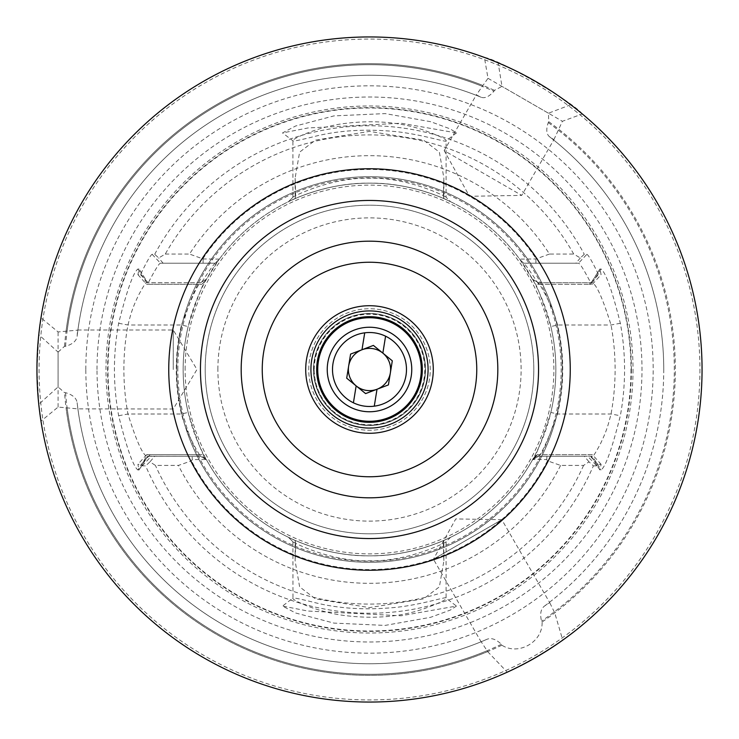 <?xml version="1.0" encoding="UTF-8"?>
<svg xmlns="http://www.w3.org/2000/svg" width="739" height="739" viewBox="0 0 739 739"><rect width="100%" height="100%" fill="white"/><g stroke="black" fill="none" stroke-linecap="round" stroke-linejoin="round"><path stroke-width="0.55" stroke-dasharray="3.69 2.77" d="M443.345 195.789L443.843 198.606C446.208 199.807 412.704 182.939 369.5 183.152C326.527 182.912 292.801 199.761 295.166 198.615L288.441 201.701C287.656 201.895 325.687 182.45 369.463 183.152C413.304 182.45 451.28 201.858 450.559 201.701L443.843 198.606L443.853 177.923L443.345 195.789L446.097 197.248C448.813 197.923 408.787 177.129 369.518 178.201C330.324 177.12 290.187 197.904 292.903 197.248L295.655 195.78L295.147 177.923L299.618 152.151L315.387 140.161L369.5 131.394L423.604 140.151L439.372 152.132L443.853 177.923M292.903 197.248L288.441 201.701L292.903 197.248L292.903 140.789C290.824 139.837 312.551 128.697 339.718 124.152C370.729 119.635 398.617 121.584 423.392 130.018C439.086 135.773 446.661 139.366 446.097 140.789L446.097 197.248L450.559 201.701M295.665 543.211L295.157 540.403C292.792 539.184 326.296 556.07 369.5 555.848C412.538 556.079 446.254 539.211 443.843 540.385L450.559 537.299C451.27 537.124 413.341 556.532 369.583 555.848C325.65 556.559 287.767 537.133 288.441 537.299L295.157 540.403L295.147 561.077L295.665 543.211L292.903 541.752C290.196 540.976 330.231 562.037 369.528 560.799C408.778 561.88 448.785 541.077 446.097 541.752L443.345 543.23L443.853 561.077L439.382 586.849L423.613 598.839L369.5 607.606L315.396 598.849L299.628 586.868L295.147 561.077M292.903 541.752L288.441 537.299L292.903 541.752L292.986 598.036L282.538 606.072L295.591 612.991L333.917 623.097L385.074 625.416L430.689 617.287L450.43 610.026L456.462 606.063L401 615.79L308.015 611.042L282.538 606.072M450.559 537.299L446.097 541.752L446.097 598.211C446.689 599.625 439.105 603.218 423.373 608.991C398.515 617.416 370.618 619.374 339.672 614.848C312.606 610.322 290.815 599.163 292.903 598.211C292.773 597.417 300.283 598.932 315.414 602.756C340.522 608.936 368.327 610.368 398.829 607.061C424.445 603.939 448.702 595.689 446.097 598.211L456.453 606.063M430.708 121.713L385.185 113.594L333.936 115.903L295.563 126.018L282.538 132.928L308.015 127.958L401.12 123.219L456.462 132.928L450.402 128.965L430.708 121.713M456.462 132.928L446.097 140.789C448.564 143.163 424.509 135.117 398.884 131.939C368.336 128.632 340.513 130.064 315.414 136.244C300.283 140.068 292.773 141.583 292.903 140.789L282.538 132.928M630.995 369.5A261.495 261.495 0 0 1 369.5 630.995A261.495 261.495 0 0 1 108.005 369.5A261.495 261.495 0 0 1 369.5 108.005A261.495 261.495 0 0 1 630.995 369.5M538.546 369.5A169.046 169.046 0 0 0 369.5 200.454A169.046 169.046 0 0 0 200.454 369.5A169.046 169.046 0 0 0 369.5 538.546A169.046 169.046 0 0 0 538.546 369.5A169.046 169.046 0 0 1 369.5 538.546A169.046 169.046 0 0 1 200.454 369.5M316.671 369.5A52.829 52.829 0 0 1 369.5 316.671A52.829 52.829 0 0 1 422.329 369.5A52.829 52.829 0 0 1 369.5 422.329A52.829 52.829 0 0 1 316.671 369.5A52.829 52.829 0 0 1 369.5 316.671A52.829 52.829 0 0 1 422.329 369.5A52.829 52.829 0 0 1 369.5 422.329A52.829 52.829 0 0 1 316.671 369.5A52.829 52.829 0 0 1 369.5 316.671A52.829 52.829 0 0 1 422.329 369.5A52.829 52.829 0 0 1 369.5 422.329A52.829 52.829 0 0 1 316.671 369.5M313.502 369.5A55.998 55.998 0 0 1 369.5 313.502A55.998 55.998 0 0 1 425.498 369.5A55.998 55.998 0 0 1 369.5 425.498A55.998 55.998 0 0 1 313.502 369.5A55.998 55.998 0 0 1 369.5 313.502A55.998 55.998 0 0 1 425.498 369.5A55.998 55.998 0 0 1 369.5 425.498A55.998 55.998 0 0 1 313.502 369.5A55.998 55.998 0 0 1 369.5 313.502A55.998 55.998 0 0 1 425.498 369.5A55.998 55.998 0 0 1 369.5 425.498A55.998 55.998 0 0 1 313.502 369.5M332.522 369.5A36.978 36.978 0 0 1 369.5 332.522A36.978 36.978 0 0 1 406.478 369.5A36.978 36.978 0 0 1 369.5 406.478A36.978 36.978 0 0 1 332.522 369.5A36.978 36.978 0 0 1 369.5 332.522A36.978 36.978 0 0 1 406.478 369.5A36.978 36.978 0 0 1 369.5 406.478A36.978 36.978 0 0 1 332.522 369.5M327.238 369.5A42.262 42.262 0 0 1 369.5 327.238A42.262 42.262 0 0 1 411.762 369.5A42.262 42.262 0 0 1 369.5 411.762A42.262 42.262 0 0 1 327.238 369.5A42.262 42.262 0 0 1 369.5 327.238A42.262 42.262 0 0 1 411.762 369.5A42.262 42.262 0 0 1 369.5 411.762A42.262 42.262 0 0 1 327.238 369.5M570.739 104.753L548.44 113.215L548.772 121.704L548.255 122.6C545.992 129.297 546.361 133.971 549.363 136.623L553.89 139.671L521.725 195.392L444.176 150.617L469.496 196.297L521.725 195.392L444.176 150.617L476.341 94.897L481.246 97.299C485.043 98.564 489.273 96.55 493.948 91.248L494.465 90.352L501.975 86.389L498.16 62.843C523.997 73.826 548.199 87.802 570.739 104.753A332.55 332.55 0 0 1 386.931 701.597A332.55 332.55 0 0 1 38.779 404.316L36.95 369.5C37.624 394.395 38.964 411.614 40.987 421.165L58.085 407.06L77.9 408.879L77.124 402.69C76.44 398.053 72.588 394.718 65.568 392.695L64.533 392.695L58.085 386.885L38.779 404.316M548.44 113.215L501.975 86.389M481.301 642.126L433.433 559.201L501.827 519.72L455.76 518.917L433.433 559.201L501.827 519.72L549.696 602.636L544.431 606.109C540.754 609.019 539.793 614.026 541.548 621.12L542.066 622.016C543.137 641.738 518.529 656.038 501.901 645.202L501.384 644.306C496.118 639.235 491.306 637.563 486.946 639.3L481.2 641.729L487.648 651.604A305.844 305.844 0 0 1 66.113 408.242M173.249 369.5L173.249 330.01L173.249 369.5M553.89 139.671L562.416 121.288L582.314 113.963A332.55 332.55 0 0 1 369.5 702.05A332.55 332.55 0 0 1 36.95 369.5L38.779 334.684L58.085 352.115L58.085 386.885M58.085 352.115L64.533 346.305L65.568 346.305C72.588 344.282 76.45 340.947 77.124 336.31L77.503 330.01L173.249 330.01L196.971 369.5L173.249 408.99L77.9 408.879A294.251 294.251 0 0 0 481.2 641.729M476.23 95.285A294.251 294.251 0 0 0 77.9 330.121L58.085 331.94L40.987 317.835A332.55 332.55 0 0 1 484.396 57.43L487.999 78.316L476.341 94.897M58.085 407.06L58.085 331.94M550.841 412.427C541.918 440.878 535.803 456.674 532.505 459.806L532.163 460.425A186.348 186.348 0 0 1 206.837 460.425L206.495 459.806C203.207 456.693 197.091 440.897 188.159 412.427A186.348 186.348 0 0 1 369.5 183.152A186.348 186.348 0 0 1 550.841 412.427L557.52 414.006A193.221 193.221 0 0 0 557.52 324.994C552.301 303.757 537.567 280.94 538.509 282.732L592.419 282.732C596.835 285.199 603.042 299.286 611.042 324.994A245.607 245.607 0 0 1 611.042 414.006C607.754 426.671 606.46 431.142 600.474 443.751C595.662 452.776 592.974 456.942 592.419 456.268L591.172 456.203L599.846 469.912L601.093 469.967C605.721 466.568 612.132 448.49 620.344 415.724A255.066 255.066 0 0 0 620.344 323.276C612.151 290.547 605.731 272.469 601.093 269.033L599.846 269.079L591.163 282.797L592.419 282.732L601.093 269.033M154.682 456.268L151.301 456.268L150.137 454.688L146.608 454.679L147.615 454.688L147.689 456.268L146.581 456.268C142.165 453.801 135.958 439.714 127.958 414.006A245.607 245.607 0 0 1 127.958 324.994C131.246 312.329 132.54 307.858 138.526 295.249C143.338 286.224 146.026 282.058 146.581 282.732L200.491 282.732C197.147 285.383 190.81 299.471 181.48 324.994A193.221 193.221 0 0 0 181.48 414.006C186.699 435.243 201.433 458.06 200.491 456.268L199.475 454.688L201.858 454.688L206.837 460.425L205.922 459.51L192.26 459.603L191.503 460.831L178.404 465.422L155.421 465.422L149.971 461.847L154.682 456.268L192.14 456.268L192.26 459.603M137.907 269.033L146.581 282.732L147.689 282.732L147.624 284.312L146.608 284.321L149.657 284.312L148.262 282.788C155.162 269.633 159.236 263.112 160.492 263.213L215.234 263.213L219.354 259.13A186.348 186.348 0 0 1 519.646 259.13L533.087 280.266L532.505 279.194L538.509 282.732L591.311 282.732L599.976 269.024L601.093 274.659L598.544 274.622C592.29 261.689 588.41 254.927 586.886 254.327L584.29 254.281L580.3 257.966L573.723 254.059A234.586 234.586 0 0 0 165.277 254.059L158.7 257.966L154.71 254.281L152.114 254.327C150.608 254.909 146.719 261.671 140.456 274.612L137.907 274.659L139.024 269.024L137.907 269.033C133.279 272.432 126.868 290.51 118.656 323.276A255.066 255.066 0 0 0 118.656 415.724C126.849 448.453 133.269 466.531 137.907 469.967L139.154 469.921L147.837 456.203L200.491 456.268L206.495 459.806L200.491 456.268L146.581 456.268L137.907 469.967M118.656 323.276L127.958 324.994L181.48 324.994L188.159 326.573C197.082 298.122 203.197 282.326 206.495 279.194L218.864 259.795L215.243 263.213C214.504 263.223 209.516 270.262 200.278 284.312L201.858 284.312L199.484 284.312L200.509 282.732L206.495 279.194L200.491 282.732L147.828 282.806L139.024 269.024L147.689 282.732M548.772 121.704A305.844 305.844 0 0 1 542.066 622.016M487.648 651.604L507.25 672.176A332.55 332.55 0 0 1 40.987 421.165M40.987 317.835C38.973 327.349 37.624 344.568 36.95 369.5A332.55 332.55 0 0 1 369.5 36.95A332.55 332.55 0 0 1 562.749 640.131L554.74 612.871L549.696 602.636M308.745 369.5A60.755 60.755 0 0 1 369.5 308.745A60.755 60.755 0 0 1 430.255 369.5A60.755 60.755 0 0 1 369.5 430.255A60.755 60.755 0 0 1 308.745 369.5A60.755 60.755 0 0 1 369.5 308.745A60.755 60.755 0 0 1 430.255 369.5A60.755 60.755 0 0 1 369.5 430.255A60.755 60.755 0 0 1 308.745 369.5M314.232 369.5A55.268 55.268 0 0 1 369.5 314.232A55.268 55.268 0 0 1 424.768 369.5A55.268 55.268 0 0 1 369.5 424.768A55.268 55.268 0 0 1 314.232 369.5M205.202 369.5A164.298 164.298 0 0 1 369.5 205.202A164.298 164.298 0 0 1 533.798 369.5A164.298 164.298 0 0 1 369.5 533.798A164.298 164.298 0 0 1 205.202 369.5A164.298 164.298 0 0 1 369.5 205.202A164.298 164.298 0 0 1 533.798 369.5A164.298 164.298 0 0 1 369.5 533.798A164.298 164.298 0 0 1 205.202 369.5A164.298 164.298 0 0 0 369.5 533.798A164.298 164.298 0 0 0 533.798 369.5M176.676 369.5A192.824 192.824 0 0 1 369.5 176.676A192.824 192.824 0 0 1 562.324 369.5A192.824 192.824 0 0 1 369.5 562.324A192.824 192.824 0 0 1 176.676 369.5A192.824 192.824 0 0 1 369.5 176.676A192.824 192.824 0 0 1 562.324 369.5A192.824 192.824 0 0 1 369.5 562.324A192.824 192.824 0 0 1 176.676 369.5A192.824 192.824 0 0 1 369.5 176.676A192.824 192.824 0 0 1 562.324 369.5A192.824 192.824 0 0 1 369.5 562.324A192.824 192.824 0 0 1 176.676 369.5M532.505 279.194L538.509 282.732L532.505 279.194C535.793 282.307 541.909 298.103 550.841 326.573A186.348 186.348 0 0 1 369.5 555.848A186.348 186.348 0 0 1 188.159 326.573M633.018 369.5A263.518 263.518 0 0 1 369.5 633.018A263.518 263.518 0 0 1 105.982 369.5A263.518 263.518 0 0 1 369.5 105.982A263.518 263.518 0 0 1 633.018 369.5M147.689 456.268L139.024 469.976L137.907 464.332L141.02 464.378L142.248 465.829L145.629 465.884L149.971 461.847M546.721 459.566L546.971 456.268L536.32 456.268L532.163 460.425L533.078 459.51L546.721 459.566L547.497 460.831L560.596 465.422L583.579 465.422L589.029 461.847L593.371 465.884A243.741 243.741 0 0 1 145.629 465.884M593.371 465.884L596.752 465.829L597.98 464.378L601.093 464.332L599.976 469.976L591.311 456.268L591.376 454.688L592.401 454.679L588.854 454.688L587.699 456.268L584.318 456.268L589.029 461.847M85.816 369.5A283.684 283.684 0 0 1 369.5 85.816A283.684 283.684 0 0 1 653.184 369.5A283.684 283.684 0 0 1 369.5 653.184A283.684 283.684 0 0 1 85.816 369.5M544.431 606.109A294.251 294.251 0 0 0 553.613 139.967A294.251 294.251 0 0 1 663.751 369.5A294.251 294.251 0 0 0 549.363 136.623A294.251 294.251 0 0 1 549.41 602.34M66.113 330.758A305.844 305.844 0 0 1 482.622 85.345M64.533 346.305A305.844 305.844 0 0 1 494.465 90.352M559.026 129.454A305.844 305.844 0 0 1 554.74 612.871M77.124 336.31A294.251 294.251 0 0 1 481.246 97.299A294.251 294.251 0 0 0 77.124 336.31M583.579 465.422A234.586 234.586 0 0 1 155.421 465.422M560.596 465.422A213.82 213.82 0 0 1 178.404 465.422M547.497 460.831A200.066 200.066 0 0 1 191.503 460.831M154.71 254.281A243.741 243.741 0 0 1 584.29 254.281M165.277 254.059L189.517 254.059A213.82 213.82 0 0 1 549.483 254.059L573.723 254.059M549.483 254.059L535.877 258.964L519.646 259.13M219.354 259.13L203.123 258.964L189.517 254.059M202.957 258.65A200.066 200.066 0 0 1 536.043 258.65M582.314 113.963C573.399 102.121 499.268 59.286 484.396 57.43M486.946 639.3A294.251 294.251 0 0 1 77.124 402.69A294.251 294.251 0 0 0 486.946 639.3M501.901 645.202A305.844 305.844 0 0 1 64.533 392.695M152.114 254.327L160.492 263.213L215.243 263.213L218.864 259.795M149.657 284.312L200.278 284.312M147.624 284.312L199.484 284.312M147.615 454.688L199.475 454.688M150.137 454.688L201.673 454.688M142.248 465.829L151.301 456.268L202.698 456.268L206.837 460.425M205.922 459.51L202.68 456.268L192.14 456.268M203.123 258.964L203.077 263.213M163.107 263.213L158.7 257.966M546.971 456.268L584.318 456.268M538.509 282.732L539.525 284.312L537.142 284.312L538.722 284.312C529.475 270.243 524.487 263.213 523.766 263.213L578.508 263.213C579.773 263.121 583.847 269.643 590.738 282.797L589.343 284.312L592.392 284.321L591.385 284.312L591.311 282.732M535.923 263.213L535.877 258.964M580.3 257.966L575.903 263.213M533.078 459.51L536.32 456.268L587.699 456.268L596.752 465.829M532.163 460.425L537.355 454.688L588.854 454.688M537.355 454.688L591.376 454.688M539.516 454.688L538.491 456.268L591.311 456.268M532.505 459.806L538.491 456.268L532.505 459.806L538.509 456.268L592.419 456.268L601.093 469.967M538.509 456.268C541.853 453.617 548.19 439.529 557.52 414.006L611.042 414.006L620.344 415.724M539.525 284.312L591.385 284.312M538.722 284.312L589.343 284.312M520.136 259.805L523.766 263.213L520.136 259.805L523.766 263.213L578.508 263.213L586.886 254.327M137.907 274.659L146.608 284.321M118.656 415.724L127.958 414.006L181.48 414.006L188.159 412.427M146.608 454.679L137.907 464.332M601.093 464.332L592.401 454.679M620.344 323.276L611.042 324.994L557.52 324.994L550.841 326.573M592.392 284.321L601.093 274.659M140.456 274.612L148.262 282.788M149.98 454.901L141.02 464.378M590.738 282.797L598.544 274.622M597.98 464.378L589.02 454.901M206.495 459.806L200.491 456.268M206.495 279.194L200.5 282.723M201.858 284.312L205.904 280.275L201.858 284.312M537.142 454.688L533.096 458.725L537.142 454.688M443.345 543.23L443.843 540.385L443.853 561.077M295.655 195.78L295.157 198.551L295.147 177.923M487.999 78.316L562.416 121.288M382.848 353.122A21.135 21.135 0 0 1 377.01 389.25A21.135 21.135 0 0 1 348.642 366.128A21.135 21.135 0 0 1 382.848 353.122L392.307 360.826L388.409 384.917L365.602 393.591L346.693 378.174L350.591 354.083L373.398 345.409L350.591 354.083L346.693 378.174L365.602 393.591L388.409 384.917L392.307 360.826L382.848 353.122L392.307 360.826L388.409 384.917L365.602 393.591L346.693 378.174L350.591 354.083L373.398 345.409L382.848 353.122L385.582 336.199M406.007 375.403A36.978 36.978 0 0 1 363.597 406.007A36.978 36.978 0 0 1 332.993 363.597A36.978 36.978 0 0 1 375.403 332.993A36.978 36.978 0 0 1 406.007 375.403A36.978 36.978 0 0 1 363.597 406.007A36.978 36.978 0 0 1 332.993 363.597A36.978 36.978 0 0 1 375.403 332.993A36.978 36.978 0 0 1 406.007 375.403M411.217 376.243A42.262 42.262 0 0 1 362.757 411.217A42.262 42.262 0 0 1 327.783 362.757A42.262 42.262 0 0 1 376.243 327.783A42.262 42.262 0 0 1 411.217 376.243M377.01 389.25L374.276 406.173M356.152 385.878L353.418 402.801M364.724 332.827L361.99 349.75M631.392 369.5A261.892 261.892 0 0 1 369.5 631.392A261.892 261.892 0 0 1 107.608 369.5A261.892 261.892 0 0 1 369.5 107.608A261.892 261.892 0 0 1 631.392 369.5M313.761 369.5A55.739 55.739 0 0 1 369.5 313.761A55.739 55.739 0 0 1 425.239 369.5A55.739 55.739 0 0 1 369.5 425.239A55.739 55.739 0 0 1 313.761 369.5M702.05 369.5A332.55 332.55 0 0 1 369.5 702.05A332.55 332.55 0 0 1 36.95 369.5M217.885 369.5A151.615 151.615 0 0 1 369.5 217.885A151.615 151.615 0 0 1 521.115 369.5A151.615 151.615 0 0 1 369.5 521.115A151.615 151.615 0 0 1 217.885 369.5M185.129 369.5A184.371 184.371 0 0 1 369.5 185.129A184.371 184.371 0 0 1 553.871 369.5A184.371 184.371 0 0 1 369.5 553.871A184.371 184.371 0 0 1 185.129 369.5M177.813 369.5A191.687 191.687 0 0 1 369.5 177.813A191.687 191.687 0 0 1 561.187 369.5A191.687 191.687 0 0 1 369.5 561.187A191.687 191.687 0 0 1 177.813 369.5M97.012 369.5A272.488 272.488 0 0 1 369.5 97.012A272.488 272.488 0 0 1 641.988 369.5A272.488 272.488 0 0 1 369.5 641.988A272.488 272.488 0 0 1 97.012 369.5M699.935 369.5A330.435 330.435 0 0 1 369.5 699.935A330.435 330.435 0 0 1 39.065 369.5A330.435 330.435 0 0 1 369.5 39.065A330.435 330.435 0 0 1 699.935 369.5M548.255 122.6A304.819 304.819 0 0 1 554.222 611.966M558.508 130.36A304.819 304.819 0 0 1 541.548 621.12M67.157 330.758A304.819 304.819 0 0 1 482.105 86.241M65.568 346.305A304.819 304.819 0 0 1 493.948 91.248M487.121 650.708A304.819 304.819 0 0 1 67.157 408.242M501.384 644.306A304.819 304.819 0 0 1 65.568 392.695"/><path stroke-width="1.11" d="M316.671 369.5A52.829 52.829 0 0 1 369.5 316.671A52.829 52.829 0 0 1 422.329 369.5A52.829 52.829 0 0 1 369.5 422.329A52.829 52.829 0 0 1 316.671 369.5M327.238 369.5A42.262 42.262 0 0 1 369.5 327.238A42.262 42.262 0 0 1 411.762 369.5A42.262 42.262 0 0 1 369.5 411.762A42.262 42.262 0 0 1 327.238 369.5M538.546 369.5A169.046 169.046 0 0 1 369.5 538.546A169.046 169.046 0 0 1 200.454 369.5A169.046 169.046 0 0 1 369.5 200.454A169.046 169.046 0 0 1 538.546 369.5M702.05 369.5A332.55 332.55 0 0 1 369.5 702.05A332.55 332.55 0 0 1 36.95 369.5A332.55 332.55 0 0 1 369.5 36.95A332.55 332.55 0 0 1 702.05 369.5M507.25 672.176C526.704 663.216 545.197 652.537 562.749 640.131M38.779 334.684A332.55 332.55 0 0 1 498.16 62.843M356.152 385.878L365.602 393.591L377.01 389.25A21.135 21.135 0 0 0 382.848 353.122A21.135 21.135 0 0 0 348.642 366.128A21.135 21.135 0 0 0 356.152 385.878L353.418 402.801A36.978 36.978 0 0 1 364.724 332.827L361.99 349.75L350.591 354.083L346.693 378.174L356.152 385.878A21.135 21.135 0 0 0 377.01 389.25L388.409 384.917L392.307 360.826L373.398 345.409L361.99 349.75M364.724 332.827A36.978 36.978 0 0 1 406.007 375.403A36.978 36.978 0 0 1 353.418 402.801M411.217 376.243A42.262 42.262 0 0 1 362.757 411.217A42.262 42.262 0 0 1 327.783 362.757A42.262 42.262 0 0 1 376.243 327.783A42.262 42.262 0 0 1 411.217 376.243M385.582 336.199L382.848 353.122M377.01 389.25L374.276 406.173M168.751 369.5A200.749 200.749 0 0 1 369.5 168.751A200.749 200.749 0 0 1 570.249 369.5A200.749 200.749 0 0 1 369.5 570.249A200.749 200.749 0 0 1 168.751 369.5M310.925 369.5A58.575 58.575 0 0 1 369.5 310.925A58.575 58.575 0 0 1 428.075 369.5A58.575 58.575 0 0 1 369.5 428.075A58.575 58.575 0 0 1 310.925 369.5M317.733 369.5A51.767 51.767 0 0 1 369.5 317.733A51.767 51.767 0 0 1 421.267 369.5A51.767 51.767 0 0 1 369.5 421.267A51.767 51.767 0 0 1 317.733 369.5M497.818 369.5A128.318 128.318 0 0 1 369.5 497.818A128.318 128.318 0 0 1 241.182 369.5A128.318 128.318 0 0 1 369.5 241.182A128.318 128.318 0 0 1 497.818 369.5M476.757 369.5A107.257 107.257 0 0 1 369.5 476.757A107.257 107.257 0 0 1 262.243 369.5A107.257 107.257 0 0 1 369.5 262.243A107.257 107.257 0 0 1 476.757 369.5M433.285 369.5A63.785 63.785 0 0 1 369.5 433.285A63.785 63.785 0 0 1 305.715 369.5A63.785 63.785 0 0 1 369.5 305.715A63.785 63.785 0 0 1 433.285 369.5"/></g></svg>
